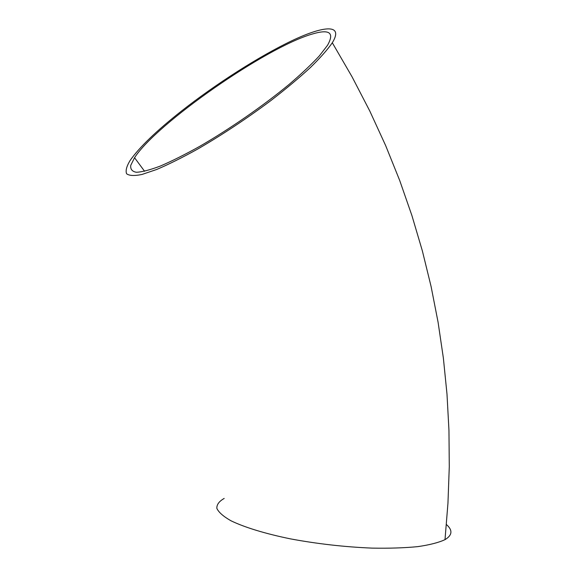 <?xml version="1.0" encoding="UTF-8"?>
<svg xmlns="http://www.w3.org/2000/svg" width="577" height="577" viewBox="0 0 577 577"><rect width="100%" height="100%" fill="white"/><g stroke="black" fill="none" stroke-linecap="round" stroke-linejoin="round"><path stroke-width="0.87" d="M181.452 111.08C156.504 130.77 139.382 147.258 130.07 160.536C126.579 166.342 125.418 170.742 126.587 173.735C129.198 175.783 134.34 176.028 142.007 174.456L156.8 169.436C168.809 164.315 182.491 157.485 197.853 148.967C222.333 134.737 246.603 118.66 270.663 100.737C285.68 89.125 298.85 78.126 310.174 67.754C320.127 58.017 327.505 49.694 332.309 42.77C343.87 23.989 324.606 25.222 292.085 40.642C259.347 56.185 216.007 83.903 181.452 111.08M224.179 498.441C219.13 501.305 216.678 504.601 216.837 508.344C218.633 512.282 223.335 516.415 230.944 520.757C244.396 527.291 265.081 533.66 290.505 538.882C317.437 543.887 344.599 546.967 371.985 548.114C389.172 548.431 404.434 547.934 417.762 546.635C429.641 544.912 438.715 542.582 445.004 539.646C452.368 535.218 452.844 530.184 446.425 524.536M311.89 34.151C265.6 47.639 156.677 123.341 134.556 157.709L130.77 165.31C130.258 169.205 132.126 171.528 136.381 172.271C142.036 172.018 150.006 169.948 160.269 166.082C171.744 161.171 184.799 154.643 199.447 146.508C229.617 129.111 263.336 105.75 289.243 84.307C301.446 73.856 311.457 64.408 319.283 55.976L327.491 45.345C334.725 32.564 329.525 28.828 311.89 34.151M332.309 42.77L352.028 76.755L369.807 111.058L385.688 145.664L399.724 180.529L411.942 215.639L422.386 250.973L431.091 286.509L438.08 322.226L443.374 358.108L446.995 394.149L448.956 430.334L449.281 466.649L447.961 503.094L445.004 539.646M134.556 157.709L144.589 171.282"/></g></svg>
